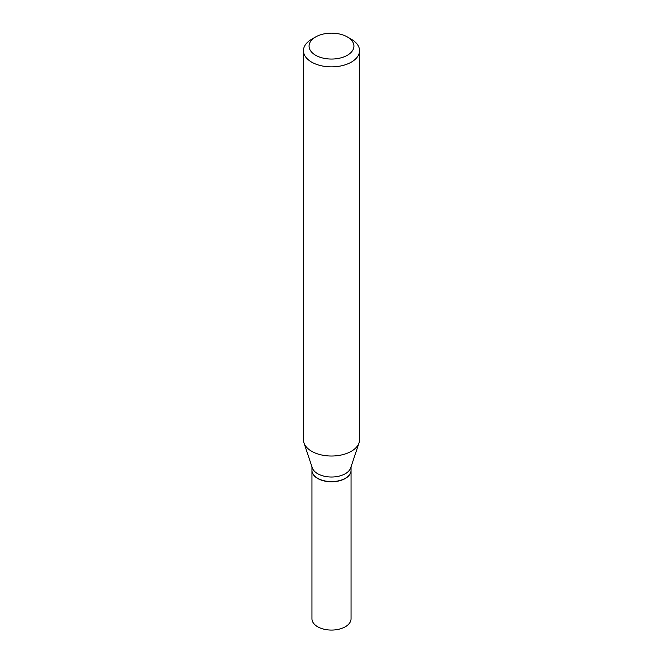 <?xml version="1.0" encoding="UTF-8"?>
<svg xmlns="http://www.w3.org/2000/svg" width="663" height="663" viewBox="0 0 663 663"><rect width="100%" height="100%" fill="white"/><g stroke="black" fill="none" stroke-linecap="round" stroke-linejoin="round"><path stroke-width="0.99" d="M311.958 470.407A19.542 11.279 0 0 0 311.958 470.498L311.958 618.786A19.542 11.279 0 0 0 324.025 629.212A19.542 11.279 0 0 0 345.315 626.759A19.542 11.279 0 0 0 351.042 618.786L351.042 470.498A19.542 11.279 0 0 0 351.042 470.407M311.958 470.498A19.542 11.279 0 0 0 324.025 480.924A19.542 11.279 0 0 0 345.315 478.479A19.542 11.279 0 0 0 351.042 470.498M311.958 466.81L311.958 470.307A19.542 11.279 0 0 0 317.685 478.288L317.85 478.379A19.302 11.147 0 0 0 345.15 478.379A19.302 11.147 0 0 0 345.232 478.338M317.85 478.379L317.685 478.288A19.542 11.279 0 0 0 345.315 478.288A19.542 11.279 0 0 0 351.042 470.307L351.042 466.81M315.638 55.261A22.434 12.953 0 0 0 347.362 55.261A22.434 12.953 0 0 0 347.362 36.946L351.332 39.233A28.045 16.194 0 0 1 359.545 50.678A28.045 16.194 0 0 1 342.232 65.637A28.045 16.194 0 0 1 311.668 62.131A28.045 16.194 0 0 1 303.455 50.678A28.045 16.194 0 0 1 311.668 39.233L315.638 36.946A22.434 12.953 0 0 0 315.638 55.261M303.455 50.678L303.455 439.826A28.045 16.194 0 0 0 303.969 442.892A28.045 16.194 0 0 0 311.668 451.279A28.045 16.194 0 0 0 339.721 455.307A28.045 16.194 0 0 0 359.031 442.892A28.045 16.194 0 0 0 359.545 439.826L359.545 50.678M303.969 442.892L312.314 467.871A19.542 11.279 0 0 0 317.685 473.714A19.542 11.279 0 0 0 337.227 476.523A19.542 11.279 0 0 0 350.686 467.871L359.031 442.892M351.332 39.233L347.362 36.946A22.434 12.953 0 0 0 315.638 36.946"/></g></svg>
